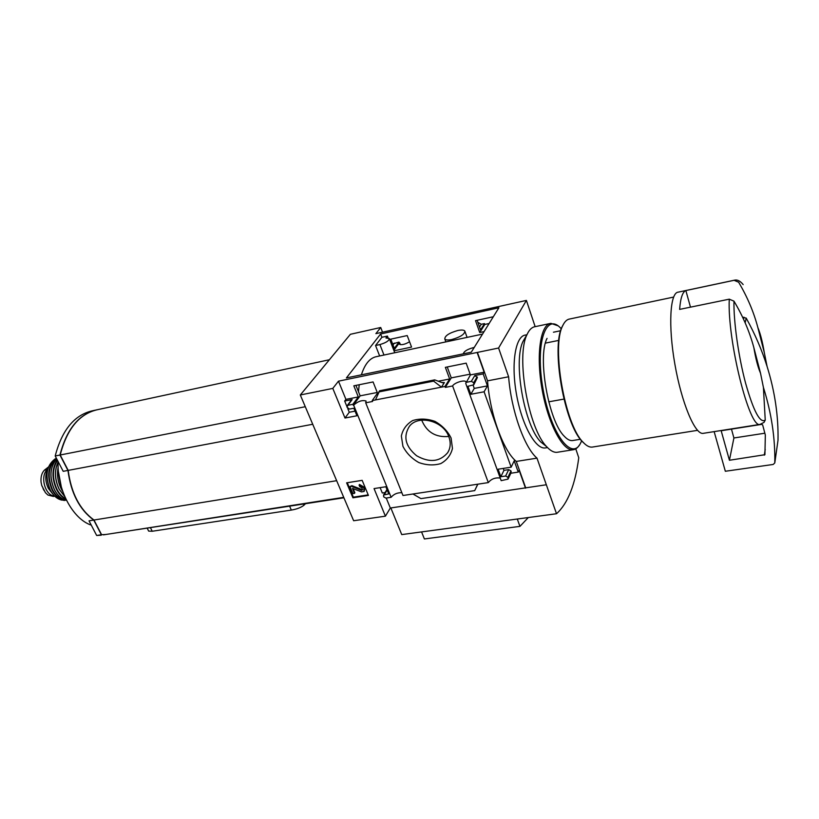 <?xml version="1.0" encoding="UTF-8"?>
<svg xmlns="http://www.w3.org/2000/svg" width="819" height="819" viewBox="0 0 819 819"><rect width="100%" height="100%" fill="white"/><g stroke="black" fill="none" stroke-linecap="round" stroke-linejoin="round"><path stroke-width="1.23" d="M482.514 334.111L376.73 356.582C369.993 357.801 364.885 363.882 361.394 374.826M359.224 384.735L358.476 391.687M470.147 374.17L451.259 377.887L447.235 366.973M377.252 392.475L360.145 395.843L355.937 385.401M471.273 352.201L346.406 377.917L380.62 333.988L498.894 307.77L471.273 352.201M379.637 355.958L375.552 345.516L381.91 337.295L380.62 333.988M493.304 316.748L475.522 320.638L479.729 332.524L484.07 331.603M394.011 350.808L411.568 347.072L407.207 335.565L389.619 339.414M381.91 337.295L387.407 336.077L388.124 337.94M352.846 404.33L358.323 396.949L353.828 385.821L373.075 381.941L377.528 393.171L372.215 400.573L372.573 401.474L365.704 402.805L366.103 401.044C362.264 399.856 358.098 401.218 353.634 405.139L352.846 404.33L347.891 405.292L346.969 407.176L349.437 409.08L353.859 408.231L356.93 415.776L345.004 418.028L332.801 388.401L338.482 381.173L498.587 348.024L508.619 376.781C511.199 410.473 524.334 447.379 536.988 458.149L556.51 513.738C567.782 503.572 575.194 484.909 578.757 457.749L575.777 448.843M382.524 332.166L380.722 327.487L375.89 333.64L526.402 300.419L498.587 348.024M380.722 327.487L350.389 334.295L300.307 394.983L353.644 520.741L385.411 516.175L374.048 488.585L385.831 486.742L388.738 493.888L383.548 495.024L383.691 496.857L385.841 498.095L391.124 497.297L353.634 405.139M332.801 388.401L300.307 394.983M466.093 382.074L465.98 381.828C464.762 379.453 453.992 382.801 452.61 385.974L445.301 387.397L451.259 377.887M445.301 387.397L444.952 386.466L449.662 378.982L445.362 367.352L466.165 363.145L470.413 374.907L466.062 382.842M479.729 332.524L484.797 324.447L484.49 323.587L481.275 324.283L477.805 322.236M489.097 323.515L484.797 324.447M477.119 320.29L480.518 329.914L484.49 323.587M353.214 405.221L360.145 395.843M393.826 350.327L399.303 342.926L398.986 342.096L393.56 343.642M400.399 344.686L399.692 342.844L399.355 344.195C401.586 345.239 404.985 344.43 409.551 341.758M390.786 339.158L394.328 348.382L398.986 342.096M451.095 438.032L452.457 448.505C450.767 455.18 446.857 460.217 440.714 463.615C433.701 465.622 426.402 465.264 418.806 462.54C411.722 458.527 406.429 453.112 402.928 446.314L401.351 435.995C402.825 429.299 406.593 424.16 412.653 420.567C419.697 418.376 427.119 418.642 434.93 421.365C442.209 425.481 447.594 431.04 451.095 438.032M452.61 385.974L488.308 482.596L402.989 495.505L365.704 402.805M444.952 386.466L372.215 400.573M358.323 396.949L345.925 399.385L338.482 381.173M347.891 405.292L352.16 399.58L344.676 401.054L345.925 399.385M449.662 378.982L438.523 381.173M378.276 393.028L377.528 393.171M444.389 382.534L441.779 382.524L434.684 379.862L433.609 381.132L441.472 387.141L444.389 382.534L442.792 382.852M479.514 327.057L481.275 324.283M465.745 383.435L501.177 480.651L508.046 479.115L507.913 477.323L505.63 476.013L500.839 476.75L498.106 469.215L511.169 467.178L484.09 391.789L487.448 385.892L483.159 373.894L484.152 372.205L470.413 374.907M484.152 372.205L477.201 352.702M368.417 495.423L362.162 480.343L346.621 482.831L352.917 497.809L368.417 495.423M391.124 497.297C393.796 494.092 397.379 492.557 401.863 492.71M484.09 391.789L470.823 394.287L467.915 386.302L473.771 384.776L473.699 382.688L471.334 381.347L465.898 382.401M488.308 482.596C491.226 478.961 495.198 477.436 500.214 478.03M483.159 373.894L474.805 375.532L477.375 377.528L473.904 384.541M558.804 340.387L545.423 343.11M690.478 307.156L685.861 290.55C682.534 291.943 680.456 298.229 679.637 309.387L729.268 299.17L733.967 301.157C742.894 316.042 749.539 331.562 753.869 347.706L760.523 373.229C757.882 367.127 755.671 358.609 753.869 347.706M760.523 373.229L763.41 387.407L765.243 420.075L764.045 422.358M385.411 516.175L390.325 508.015L546.273 484.776M525.511 488.175L519.113 470.229L518.243 472.102L514.209 460.821L511.169 467.178M477.405 352.375L487.551 380.845C489.977 414.281 503.275 450.819 516.277 461.425L525.685 487.796M508.159 478.88L511.097 472.706L510.964 470.915L508.701 469.625L503.951 470.362L503.245 468.417M510.841 473.239L518.243 472.102M477.723 484.203L474.713 490.612L477.856 484.183M474.713 490.612L420.956 498.617L412.94 494M380.118 487.633L382.309 492.987L385.073 492.567M473.136 385.268L474.262 388.401L487.448 385.892M352.16 399.58L351.31 400.133M344.676 401.054L346.846 406.367M347.737 408.538L349.263 412.254L355.047 411.148M375.471 399.948L379.627 390.745L434.623 379.883M390.847 507.934L401.74 534.592L556.51 513.738M147.164 528.122L148.659 531.091L152.221 531.255L150.409 527.62M305.497 503.716L303.921 505.282L303.378 504.043M152.221 531.255L291.329 510.073C296.662 509.203 300.86 507.606 303.921 505.282M343.724 497.348L108.374 534.101M487.551 380.845L508.619 376.781M516.277 461.425L536.988 458.149M535.155 326.668L526.402 300.419M329.402 359.736L97.963 409.592C79.607 413.513 67.025 428.644 60.196 454.995L68.192 470.393C71.151 493.048 79.75 509.592 93.98 520.024L101.607 534.715M305.282 406.715L60.196 454.995M312.725 424.262L68.192 470.393M336.66 480.692L93.98 520.024M96.724 409.838C78.859 414.179 66.595 429.248 59.951 455.036L67.957 470.434C70.915 493.089 79.515 509.633 93.745 520.065L101.372 534.746L105.897 534.479L103.45 534.858M95.485 410.124L93.12 410.636C74.713 414.568 62.07 429.678 55.201 455.978L63.206 471.324L67.957 470.434M91.267 525.143C72.666 519 56.736 489.168 58.149 461.629M93.745 520.065L89.025 520.833L96.662 535.483L101.198 535.206M101.372 534.746L96.662 535.483M59.951 455.036L55.201 455.978M757.872 327.6C760.441 333.804 762.571 342.117 764.281 352.528L757.872 327.6C753.756 312.029 747.348 296.898 738.625 282.217L734.07 280.303L685.861 290.55M745.167 322.799L746.201 318.11C754.934 333.896 761.885 349.989 767.065 366.39L764.281 352.528M703.603 433.282L702.958 433.384C694.87 434.469 681.562 402.764 674.866 364.158C668.058 325.563 670.044 292.485 678.255 292.137L734.244 280.231M592.854 446.99L592.065 447.113C589.291 447.348 586.281 445.7 583.046 442.178C564.926 424.703 551.269 346.611 562.694 325.767C564.588 321.662 566.912 319.4 569.666 319.011L673.587 297.082M585.411 444.461L582.319 441.605C564.393 424.314 550.9 347.205 562.203 326.586L563.564 324.048M563.912 399.099L548.74 401.822M517.28 519.021L519.952 526.371L528.316 517.536M421.57 531.92L424.385 538.953L519.952 526.371M347.266 482.729L353.337 497.164L352.917 497.809M363.37 487.581L359.08 485.104L359.695 486.578L361.834 487.817L362.602 489.649L361.65 490.438L351.474 486.312L349.959 486.547L352.917 493.601L354.432 493.366L352.487 488.421L361.588 491.912L364.097 491.451L363.779 486.936L359.5 484.469L359.08 485.104M364.22 491.257L364.66 489.056L363.779 486.936M353.05 488.441L354.852 492.731L354.432 493.366M362.653 489.844L351.894 485.677L349.959 486.547M351.894 485.677L351.474 486.312M353.337 497.164L368.192 494.881M500.839 476.75L503.951 470.362M390.325 508.015L386.251 498.034M384.439 493.601L384.07 492.721M470.823 394.287L474.262 388.401M345.004 418.028L349.263 412.254M433.609 381.132L378.706 391.953M448.884 436.855C450.952 442.669 450.563 447.932 447.717 452.641C439.793 461.916 429.422 462.95 416.605 455.753C405.385 446.396 402.989 436.568 409.428 426.269C418.437 414.301 443.622 420.925 448.884 436.855M448.73 436.455C435.708 437.612 426.699 432.176 421.703 420.137M746.201 318.11L742.731 317.373M714.148 431.623L725.337 471.263L773.197 464.455L774.794 462.919C775.255 438.155 771.457 412.991 763.41 387.407M777.968 440.612L778.009 440.284C778.49 416.011 774.846 391.369 767.065 366.39M729.422 460.258L764.915 454.709L765.335 435.053L762.653 424.907L761.67 424.365L721.17 430.743L729.422 460.258L733.906 437.981L764.844 433.21M731.469 429.115L733.906 437.981M387.407 336.077L385.944 337.991L389.26 338.482C389.22 340.704 386.097 342.731 379.903 344.564L375.552 345.516M463.288 353.839C463.984 351.341 467.342 349.273 473.341 347.655L474.201 347.481M457.77 330.507C461.517 329.75 463.871 329.924 464.813 331.019C464.864 334.183 460.524 337.029 451.771 339.547C448.044 340.284 445.72 340.1 444.809 339.015C444.758 335.851 449.078 333.005 457.77 330.507M53.307 496.427L47.911 495.034L45.506 492.772L41.738 485.432L41.063 482.145C40.633 476.934 41.749 472.932 44.41 470.137L48.362 467.076M54.525 495.997C45.127 495.915 39.67 475.9 47.359 469.574L47.625 469.328M52.232 493.335L48.352 488.359C45.147 481.582 44.922 475.225 47.666 469.256M573.095 440.468C570.362 441.072 567.383 439.629 564.158 436.128C548.505 420.935 537.244 356.552 547.061 338.38M581.644 440.827L580.804 442.669C572.061 462.008 550.685 433.701 542.977 388.728C534.961 343.796 545.782 311.732 560.8 328.286L561.302 328.818M579.463 444.952C577.641 447.901 575.481 449.508 572.993 449.774C562.663 451.218 547.952 423.31 542.004 388.892C535.913 354.494 540.479 324.334 550.88 323.351L557.811 325.727M557.852 452.18L557.012 452.313C553.808 452.6 550.368 450.737 546.693 446.703C528.388 428.675 515.694 356.07 527.067 334.49C529.217 329.77 531.869 327.17 535.042 326.689L550.04 323.525M545.935 447.829L545.157 447.952C535.329 449.344 521.683 424.467 516.39 393.796C510.954 363.134 515.52 336.046 525.409 335.053L526.924 334.736M546.447 446.416L540.806 441.994C524.211 425.634 512.858 360.739 523.167 341.144L525.47 337.213M393.007 344.932L394.369 343.1M471.334 381.347L474.805 375.532M765.243 420.075C760.134 423.607 753.593 411.353 745.628 383.323C738.472 356.562 733.537 321.56 733.967 301.157M760.482 424.324L760.032 424.396C749.487 429.115 727.221 340.366 729.268 299.17M291.329 510.073L289.588 506.162M734.07 280.303L734.797 280.118C737.499 279.566 740.284 281.06 743.161 284.572M364.66 489.056L364.25 489.69M362.07 489.803L361.65 490.438M508.138 477.948L511.189 471.539M507.913 477.323L510.964 470.915M505.63 476.013L508.701 469.625M384.387 494.543L387.172 490.049M473.935 383.353L477.375 377.528M473.699 382.688L477.139 376.863M434.285 380.098L379.453 390.919M743.498 319.021L743.918 317.137M774.794 462.919L778.009 440.284M764.311 455.159L765.222 449.396M383.978 355.036L379.903 344.564M44.41 470.137L47.359 469.574M61.374 487.192L58.436 471.724M62.756 491.492L61.302 489.035C57.791 481.971 56.736 474.692 58.149 467.209M64.691 496.427L59.285 489.373C54.709 479.658 54.33 470.505 58.139 461.916M65.735 498.761C62.295 496.928 59.418 493.847 57.095 489.537C52.109 478.542 52.242 468.816 57.484 460.339M66.032 499.365C62.305 497.583 59.193 494.369 56.685 489.731C51.587 478.429 51.771 468.488 57.258 459.92M66.513 500.358C61.753 499.211 57.78 495.751 54.597 489.967C49.16 477.426 49.867 467.076 56.736 458.906C49.816 467.045 49.068 477.395 54.515 489.946C57.709 495.751 61.712 499.221 66.523 500.368M65.725 500.163C60.514 499.672 56.142 496.263 52.611 489.957C46.98 476.269 48.311 465.837 56.603 458.66M63.36 500.317L64.844 500.45C59.797 499.682 55.579 496.253 52.181 490.161C46.437 476.115 47.85 465.509 56.429 458.323M50.409 490.243C44.738 476.228 46.253 465.827 54.965 459.019C46.171 465.857 44.605 476.248 50.276 490.202C53.419 495.884 57.381 499.211 62.172 500.174C57.463 499.221 53.542 495.915 50.409 490.243M44.011 490.448L43.028 488.585M560.698 330.722L553.439 332.217M702.958 433.384L760.032 424.396L764.066 422.379M343.908 497.788L106.132 534.438M697.542 430.344L592.065 447.113M582.319 441.605L583.046 442.178M562.203 326.586L562.694 325.767M580.405 439.281L572.399 440.581M383.548 495.024L386.957 489.527M347.133 405.722L351.412 400.01M392.864 344.574L393.663 343.519M449.129 449.836L447.717 452.641M394.758 352.754L389.394 338.82M467.086 337.387L465.008 331.562M445.864 341.892L444.809 339.015M53.317 496.447L54.73 496.191M58.149 461.803C54.238 470.382 54.586 479.576 59.193 489.352L64.732 496.539M56.409 458.292L54.965 459.019M41.82 485.687L45.342 492.557M572.993 449.774L557.012 452.313M547.512 447.573L545.157 447.952M540.806 441.994L546.693 446.703M523.167 341.144L527.067 334.49"/></g></svg>
